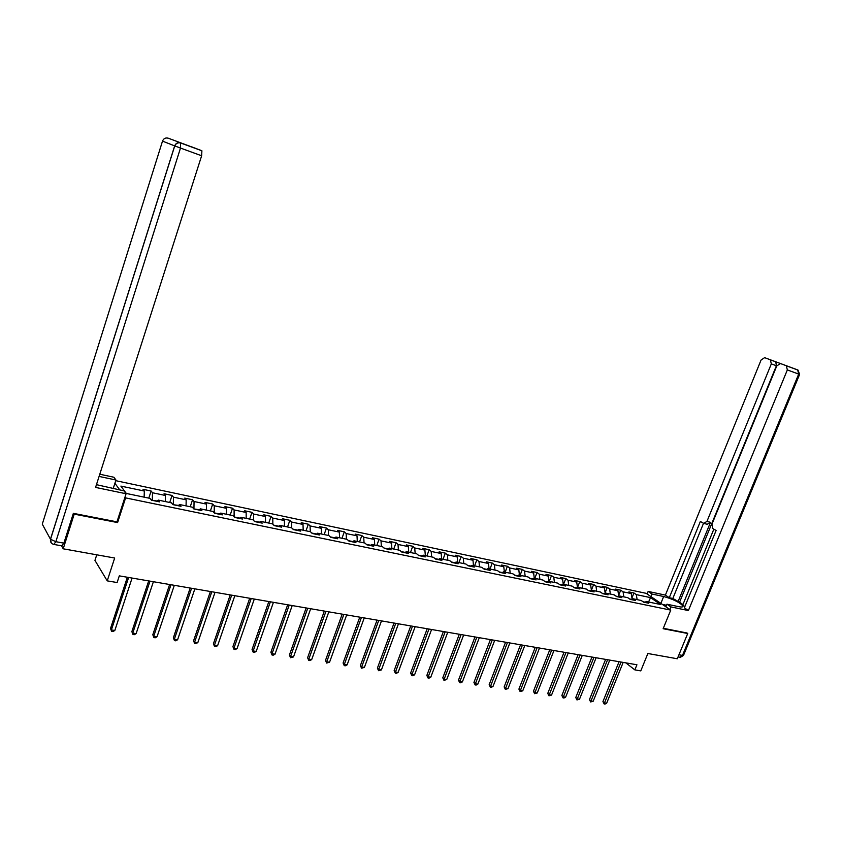 <?xml version="1.0" encoding="UTF-8"?>
<svg xmlns="http://www.w3.org/2000/svg" width="842" height="842" viewBox="0 0 842 842"><rect width="100%" height="100%" fill="white"/><g stroke="black" fill="none" stroke-linecap="round" stroke-linejoin="round"><path stroke-width="1.26" d="M96.756 554.815L94.946 560.404L107.229 580.864L117.122 582.538L119.301 575.865L636.931 664.77L634.847 669.885L640.783 670.885L647.866 653.508L677.305 658.77L687.725 633.5L686.809 632.858M73.791 513.431L74.222 514.136L117.596 522.577L125.605 497.896L670.737 610.124L646.182 593.336L115.733 480.666M74.222 514.136L63.203 548.805L61.529 545.816M125.605 497.896L125.005 497.075M119.817 489.981L114.901 483.255M650.55 597.62L636.32 594.62L633.952 592.978L628.89 591.915L631.247 593.557L623.069 591.831L620.722 590.189L615.576 589.105L617.923 590.747L609.619 589L607.293 587.348L602.072 586.253L604.388 587.895L595.968 586.127L593.663 584.474L588.358 583.359L590.663 585.011L582.117 583.211L579.822 581.548L574.444 580.412L576.728 582.075L568.045 580.243L565.782 578.58L560.319 577.433L562.582 579.096L553.773 577.244L551.521 575.57L545.984 574.402L548.216 576.075L539.269 574.191L537.049 572.518L531.428 571.329L533.639 573.002L524.545 571.087L522.356 569.413L516.641 568.203L518.83 569.887L509.599 567.94L507.421 566.266L501.622 565.035L503.779 566.719L494.412 564.74L492.265 563.056L486.371 561.814L488.507 563.498L478.982 561.498L476.867 559.804L470.878 558.541L472.983 560.235L463.31 558.193L461.216 556.499L455.133 555.215L457.206 556.909L447.376 554.836L445.323 553.152L439.135 551.836L441.187 553.541L431.188 551.436L429.167 549.731L422.884 548.405L424.894 550.11L414.738 547.974L412.748 546.269L406.36 544.921L408.338 546.626L398.024 544.448L396.056 542.743L389.562 541.374L391.519 543.079L381.016 540.869L379.089 539.164L372.49 537.764L374.406 539.48L363.733 537.228L361.839 535.523L355.135 534.102L357.008 535.817L346.157 533.533L344.304 531.818L337.484 530.376L339.315 532.091L328.275 529.765L326.464 528.05L319.528 526.587L321.318 528.302L310.088 525.934L308.319 524.219L301.257 522.724L303.015 524.45L291.595 522.04L289.858 520.314L282.68 518.798L284.385 520.524L272.766 518.072L271.082 516.356L263.767 514.809L265.44 516.535L253.61 514.041L251.969 512.315L244.527 510.747L246.148 512.473L234.108 509.936L232.518 508.21L224.951 506.61L226.519 508.336L214.257 505.758L212.721 504.032L205.006 502.4L206.522 504.126L194.049 501.506L192.565 499.769L184.714 498.117L186.177 499.843L173.463 497.169L172.042 495.433L164.043 493.749L165.453 495.485L152.507 492.759L151.128 491.023L142.993 489.307L144.34 491.033L120.88 486.097L126.321 493.454L150.055 498.39L151.444 500.19L159.727 501.906L158.317 500.106L171.41 502.832L172.863 504.621L180.998 506.305L179.514 504.516L192.365 507.189L193.881 508.978L201.87 510.631L200.333 508.842L212.952 511.462L214.521 513.252L222.351 514.883L220.762 513.083L233.15 515.662L234.771 517.451L242.464 519.051L240.823 517.262L253 519.788L254.663 521.577L262.22 523.135L260.536 521.356L272.482 523.84L274.208 525.618L281.628 527.155L279.891 525.376L291.627 527.818L293.395 529.597L300.689 531.113L298.899 529.334L310.435 531.723L312.256 533.502L319.413 534.986L317.581 533.218L328.927 535.565L330.78 537.343L337.821 538.806L335.947 537.028L347.083 539.343L348.988 541.122L355.903 542.553L353.987 540.785L364.944 543.058L366.88 544.827L373.68 546.237L371.732 544.469L382.5 546.711L384.468 548.468L391.162 549.858L389.172 548.089L399.761 550.289L401.771 552.057L408.338 553.415L406.318 551.657L416.727 553.826L418.779 555.573L425.242 556.92L423.179 555.162L433.42 557.288L435.503 559.046L441.861 560.362L439.766 558.614L449.838 560.709L451.954 562.456L458.206 563.751L456.09 562.003L465.994 564.066L468.141 565.803L474.288 567.076L472.141 565.34L481.887 567.361L484.055 569.108L490.118 570.36L487.939 568.624L497.527 570.613L499.727 572.349L505.684 573.581L503.474 571.855L512.925 573.812L515.146 575.549L521.009 576.759L518.777 575.033L528.071 576.97L530.323 578.686L536.101 579.885L533.839 578.159L542.985 580.064L545.258 581.79L550.942 582.959L548.658 581.243L557.667 583.117L559.972 584.832L565.571 585.99L563.256 584.274L572.128 586.127L574.454 587.832L579.959 588.979L577.633 587.263L586.369 589.084L588.716 590.789L594.136 591.915L591.779 590.21L600.388 592L602.756 593.694L608.103 594.81L605.724 593.105L614.197 594.862L616.586 596.568L621.849 597.652L619.459 595.957L627.806 597.694L630.216 599.388L635.394 600.462L632.984 598.767L641.215 600.483L643.635 602.167L648.75 603.23L646.309 601.546L660.612 604.514L650.55 597.62L648.551 602.009M152.16 500.337L157.401 501.043M157.096 501.358L158.317 500.106M152.507 492.759L152.276 499.969M165.453 495.485L165.285 501.558M173.178 504.695L178.588 505.432M178.272 505.747L179.514 504.516M173.463 497.169L173.305 504.337M186.177 499.843L186.071 505.874M193.839 508.926L199.386 509.747M199.059 510.052L200.333 508.842M194.049 501.506L193.944 508.61M206.522 504.126L206.469 510.115M214.194 512.883L219.804 513.978M219.478 514.283L220.762 513.083M214.257 505.758L214.215 512.82M226.519 508.336L226.509 514.283M239.854 518.135L234.36 516.999M239.517 518.44L240.823 517.262M234.108 509.936L234.118 516.725M246.148 512.473L246.19 518.377M259.546 522.219L254.242 521.124M259.21 522.514L260.536 521.356M253.61 514.041L253.674 520.503M265.44 516.535L265.525 522.387M278.881 526.229L273.766 525.166M278.544 526.524L279.891 525.376M272.766 518.072L272.871 524.24M284.385 520.524L284.512 526.345M297.889 530.165L292.942 529.144M297.542 530.46L298.899 529.334M291.595 522.04L291.732 527.923M303.015 524.45L303.183 530.218M316.56 534.038L311.793 533.049M316.203 534.323L317.581 533.218M310.088 525.934L310.277 531.691M321.318 528.302L321.528 534.038M334.905 537.849L330.306 536.891M334.548 538.122L335.947 537.028M328.275 529.765L328.506 535.48M339.315 532.091L339.568 537.785M352.935 541.585L348.504 540.669M352.577 541.859L353.987 540.785M346.157 533.533L346.42 539.206M357.008 535.817L357.292 541.469M370.669 545.258L366.386 544.374M370.301 545.532L371.732 544.469M363.733 537.228L364.039 542.869M374.406 539.48L374.732 545.09M388.099 548.879L383.973 548.016M387.73 549.142L389.172 548.089M381.016 540.869L381.363 546.469M391.519 543.079L391.877 548.658M405.234 552.426L401.255 551.605M404.865 552.699L406.318 551.657M398.024 544.448L398.392 550.015M408.338 546.626L408.738 552.163M422.095 555.931L418.253 555.131M421.716 556.183L423.179 555.162M414.738 547.974L415.148 553.489M424.894 550.11L425.326 555.604M438.671 559.362L434.977 558.593M438.293 559.625L439.766 558.614M431.188 551.436L431.63 556.92M441.187 553.541L441.65 559.004M454.975 562.74L451.417 562.003M454.596 563.003L456.09 562.003M447.376 554.836L447.849 560.288M457.206 556.909L457.701 562.34M471.015 566.077L467.594 565.361M470.636 566.319L472.141 565.34M463.31 558.193L463.805 563.603M472.983 560.235L473.499 565.624M486.802 569.35L483.508 568.666M486.423 569.592L487.939 568.624M478.982 561.498L479.508 566.876M488.507 563.498L489.055 568.855M502.348 572.571L499.169 571.907M501.958 572.813L503.474 571.855M494.412 564.74L494.97 570.087M503.779 566.719L504.358 572.034M517.63 575.739L514.578 575.107M517.241 575.981L518.777 575.033M509.599 567.94L510.189 573.244M518.83 569.887L519.43 575.17M532.691 578.864L529.755 578.254M532.291 579.096L533.839 578.159M524.545 571.087L525.166 576.36M533.639 573.002L534.27 578.254M547.511 581.938L544.679 581.348M547.111 582.169L548.658 581.243M539.269 574.191L539.911 579.422M548.216 576.075L548.879 581.285M562.098 584.958L559.383 584.401M561.698 585.19L563.256 584.274L562.582 579.096M553.773 577.244L554.436 582.443M576.465 587.937L573.855 587.4M576.065 588.169L577.633 587.263M568.045 580.243L568.739 585.422M576.728 582.075L577.454 587.369M590.61 590.873L588.116 590.358M590.21 591.095L591.779 590.21M582.117 583.211L582.832 588.347M590.663 585.011L591.431 590.41M604.545 593.757L602.156 593.263M604.146 593.989L605.724 593.105M595.968 586.127L596.704 591.231M604.388 587.895L605.209 593.399M618.27 596.61L615.976 596.136M617.87 596.831L619.459 595.957M609.619 589L610.376 594.073M617.923 590.747L618.775 596.336M631.795 599.409L629.595 598.957M631.395 599.63L632.984 598.767M623.069 591.831L623.848 596.873M631.247 593.557L632.142 599.23M645.119 602.177L643.014 601.735M644.719 602.398L646.309 601.546M636.32 594.62L637.12 599.63M107.229 580.864L114.67 558.025L63.203 548.805M670.737 610.124L663.138 628.711L687.725 633.5M625.827 662.854L634.847 669.885M144.34 491.033L144.119 497.159M633.952 592.978L631.942 597.978M620.722 590.189L618.628 595.41M607.293 587.348L605.114 592.81M593.663 584.474L591.4 590.179M579.822 581.548L577.559 587.306M565.782 578.58L563.53 584.337M551.521 575.57L549.268 581.369M537.049 572.518L534.786 578.359M522.356 569.413L520.082 575.307M507.421 566.266L505.147 572.202M492.265 563.056L489.981 569.045M476.867 559.804L474.583 565.845M461.216 556.499L458.932 562.593M445.323 553.152L443.029 559.288M429.167 549.731L426.873 555.931M412.748 546.269L410.443 552.52M396.056 542.743L393.751 549.047M379.089 539.164L376.784 545.521M361.839 535.523L359.534 541.932M344.304 531.818L341.989 538.291M326.464 528.05L324.149 534.575M308.319 524.219L306.004 530.807M289.858 520.314L287.543 526.966M271.082 516.356L268.756 523.061M251.969 512.315L249.642 519.093M232.518 508.21L230.192 515.051M212.721 504.032L210.395 510.936M192.565 499.769L190.229 506.737M172.042 495.433L169.705 502.474M151.128 491.023L148.802 498.127M117.596 522.577L117.006 521.724M619.059 661.696L602.935 701.596L604.503 702.923L621.038 662.033M606.65 703.238L604.998 704.059L604.146 703.933L604.503 702.923L606.65 703.238L623.175 662.401M604.146 703.933L602.935 701.596M662.328 604.377L666.527 605.261M666.148 606.198L664.201 605.661M650.961 596.61L652.003 594.042L648.161 591.421L665.391 595.105L761.073 360.029L764.62 357.65L775.756 361.818L776.398 365.744L679.568 602.24L682.957 604.503M652.003 594.042L663.664 596.515C673.105 599.157 679.526 602.304 682.946 605.945C683.315 607.05 681.904 607.282 678.705 606.661L666.959 604.209L670.958 606.924L688.398 610.555L684.357 607.84L716.121 530.449L712.785 528.555L711.943 524.229L776.766 365.944L780.418 363.544L797.679 369.922L764.62 357.65M713.848 529.165L682.715 605.093L684.893 606.545M679.568 602.24L672.832 598.473L669.274 597.715L665.391 595.105M647.13 593.989L648.161 591.421M669.885 609.545L670.958 606.924M665.896 606.819L666.959 604.209M688.398 610.555L787.344 369.922L786.344 365.754M780.418 363.544L775.429 361.66M776.398 365.744L771.325 363.891L706.954 521.409L703.68 523.366L700.355 521.472L669.274 597.715M771.325 363.891L770.367 359.797M687.009 632.995L663.317 628.279M706.954 521.409L710.501 522.335L677.947 601.893M710.501 522.335L707.227 524.282L704.365 523.545M703.523 523.282L672.832 598.473M666.159 606.166L663.77 605.356M96.441 484.666L123.932 490.833L126.079 493.749L95.567 487.413L201.638 155.781L180.493 148.055L55.846 541.69L63.876 543.153L73.349 513.346L116.964 521.84L126.079 493.749M99.082 476.425L115.943 480.014L113.912 477.246L99.788 474.225M113.186 488.592L115.943 480.014M162.517 141.098L42.279 524.145L50.467 539.227L174.673 145.887L162.506 141.119C163.632 138.477 165.558 137.509 168.295 138.214L192.471 147.224M192.281 147.076L201.901 150.792L201.638 155.781M63.876 543.153L61.824 545.869L54.183 544.49M605.608 659.381L589.442 699.597L591 700.923L607.577 659.718M593.178 701.249L590.652 701.944L591 700.923L593.178 701.249L609.745 660.096M590.652 701.944L589.442 699.597M591.958 657.044L575.749 697.565L577.296 698.892L593.915 657.37M579.507 699.228L576.959 699.934L577.296 698.892L579.507 699.228L596.115 657.749M576.959 699.934L575.749 697.565M578.107 654.666L561.856 695.503L563.382 696.839L580.043 654.992M565.624 697.165L563.961 698.018L563.066 697.881L563.382 696.839L565.624 697.165L582.275 655.381M563.066 697.881L561.856 695.503M564.035 652.245L547.753 693.408L549.268 694.755L565.961 652.571M551.542 695.092L548.963 695.808L549.268 694.755L551.542 695.092L568.234 652.96M548.963 695.808L547.753 693.408M549.763 649.792L533.439 691.282L534.933 692.629L551.668 650.119M537.249 692.977L534.638 693.692L534.933 692.629L537.249 692.977L553.973 650.519M534.638 693.692L533.439 691.282M535.259 647.298L518.904 689.114L520.388 690.482L537.154 647.624M522.735 690.829L520.103 691.556L520.388 690.482L522.735 690.829L539.501 648.035M520.103 691.556L518.904 689.114M520.545 644.772L504.147 686.925L505.61 688.293L522.419 645.098M507.989 688.64L505.347 689.377L505.61 688.293L507.989 688.64L524.798 645.509M505.347 689.377L504.147 686.925M505.589 642.204L489.16 684.704L490.602 686.072L507.452 642.53M493.023 686.43L491.328 687.314L490.36 687.167L490.602 686.072L493.023 686.43L509.863 642.941M490.36 687.167L489.16 684.704M490.402 639.594L473.941 682.441L475.372 683.82L492.254 639.92M477.824 684.178L476.119 685.072L475.141 684.925L475.372 683.82L477.824 684.178L494.707 640.341M475.141 684.925L473.941 682.441M474.983 636.952L458.49 680.147L459.89 681.525L476.804 637.268M462.384 681.894L460.669 682.799L459.679 682.652L459.89 681.525L462.384 681.894L479.298 637.689M459.679 682.652L458.49 680.147M459.311 634.258L442.787 677.81L444.166 679.199L461.111 634.563M446.702 679.578L443.966 680.336L444.166 679.199L446.702 679.578L463.647 635.005M443.966 680.336L442.787 677.81M443.387 631.521L426.831 675.442L428.189 676.842L445.176 631.826M430.767 677.221L429.041 678.136L428.01 677.978L428.189 676.842L430.767 677.221L447.744 632.268M428.01 677.978L426.831 675.442M427.199 628.742L410.622 673.032L411.959 674.442L428.967 629.048M414.58 674.821L412.843 675.747L411.801 675.589L411.959 674.442L414.58 674.821L431.588 629.5M411.801 675.589L410.622 673.032M410.759 625.922L394.14 670.59L395.466 672L412.506 626.216M398.129 672.39L396.382 673.316L395.319 673.158L395.466 672L398.129 672.39L415.159 626.68M395.319 673.158L394.14 670.59M394.045 623.048L377.405 668.095L378.7 669.516L395.761 623.343M381.405 669.916L378.574 670.695L378.7 669.516L381.405 669.916L398.466 623.806M378.574 670.695L377.405 668.095M377.048 620.133L360.387 665.569L361.65 666.99L378.742 620.417M364.407 667.401L361.544 668.19L361.65 666.99L364.407 667.401L381.489 620.891M361.544 668.19L360.387 665.569M359.766 617.165L343.083 663.001L344.325 664.433L361.439 617.449M347.125 664.843L345.357 665.801L344.241 665.633L344.325 664.433L347.125 664.843L364.239 617.933M344.241 665.633L343.083 663.001M342.199 614.144L325.486 660.391L326.707 661.823L343.852 614.428M329.548 662.244L326.643 663.043L326.707 661.823L329.548 662.244L346.683 614.913M326.643 663.043L325.486 660.391M324.328 611.071L307.593 657.728L308.793 659.17L325.949 611.355M311.677 659.602L309.909 660.581L308.751 660.402L308.793 659.17L311.677 659.602L328.843 611.85M308.751 660.402L307.593 657.728M306.151 607.956L289.406 655.034L290.564 656.476L307.751 608.229M293.511 656.918L290.543 657.728L290.564 656.476L293.511 656.918L310.687 608.734M290.543 657.728L289.406 655.034M287.659 604.777L270.892 652.276L272.029 653.739L289.227 605.051M275.018 654.181L273.229 655.171L272.029 654.992L272.029 653.739L275.018 654.181L292.216 605.556M272.029 654.992L270.892 652.276M268.851 601.546L252.063 649.487L253.168 650.95L270.387 601.809M256.21 651.392L254.41 652.403L253.2 652.224L253.168 650.95L256.21 651.392L273.429 602.335M253.2 652.224L252.063 649.487M249.706 598.262L232.908 646.635L233.981 648.108L251.211 598.515M237.076 648.561L235.276 649.582L234.034 649.393L233.981 648.108L237.076 648.561L254.305 599.051M234.034 649.393L232.908 646.635M230.224 594.915L213.415 643.741L214.447 645.214L231.687 595.168M217.604 645.688L215.794 646.709L214.531 646.519L214.447 645.214L217.604 645.688L234.834 595.704M214.531 646.519L213.415 643.741M210.384 591.505L193.565 640.794L194.565 642.278L211.816 591.758M197.775 642.751L194.681 643.593L194.565 642.278L197.775 642.751L215.026 592.305M194.681 643.593L193.565 640.794M190.187 588.042L173.368 637.794L174.336 639.278L191.587 588.274M177.599 639.762L175.778 640.815L174.462 640.615L174.336 639.278L177.599 639.762L194.849 588.842M174.462 640.615L173.368 637.794M169.621 584.506L152.802 634.742L153.728 636.236L170.989 584.737M157.054 636.731L155.223 637.783L153.897 637.583L153.728 636.236L157.054 636.731L174.315 585.316M153.897 637.583L152.802 634.742M148.687 580.906L131.857 631.626L132.741 633.131L150.002 581.138M136.13 633.626L134.288 634.7L132.941 634.5L132.741 633.131L136.13 633.626L153.391 581.717M132.941 634.5L131.857 631.626M127.352 577.244L110.523 628.458L111.376 629.963L128.626 577.465M114.828 630.479L112.975 631.553L111.597 631.353L111.376 629.963L114.828 630.479L132.078 578.054M111.597 631.353L110.523 628.458M678.947 654.781L682.483 655.423L798.69 374.08L787.344 369.922M660.865 603.377L663.664 596.515M797.679 369.922L798.69 374.08L799.605 374.395L798.027 370.101L786.691 365.933M799.605 374.406L683.599 655.15L679.62 657.192L678.073 656.918M168.295 138.214L201.701 150.655M180.609 142.898C177.809 142.182 175.831 143.182 174.673 145.887L180.493 148.055L180.609 142.898M201.901 150.792L180.798 143.035C178.03 142.34 176.01 143.298 174.736 145.919L50.52 539.312C50.12 541.995 51.225 543.7 53.825 544.427L55.846 541.69L50.467 539.227L51.278 542.953M682.578 606.85L682.946 605.945M680.389 657.307L683.483 655.434M770.693 359.955L775.756 361.818M192.46 147.203L187.998 145.561"/></g></svg>
